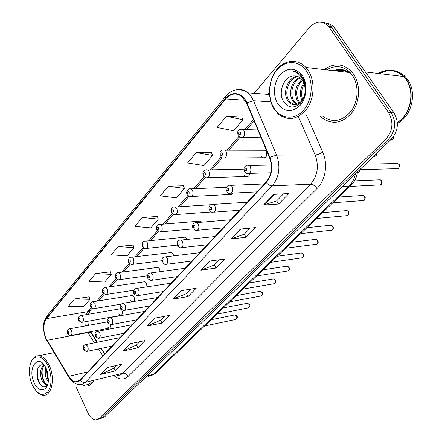 <?xml version="1.0" encoding="UTF-8"?>
<svg xmlns="http://www.w3.org/2000/svg" width="442" height="442" viewBox="0 0 442 442"><rect width="100%" height="100%" fill="white"/><g stroke="black" fill="none" stroke-linecap="round" stroke-linejoin="round"><path stroke-width="0.66" d="M118.699 313.903L120.467 315.455C122.357 314.997 122.837 313.301 121.904 310.372L121.528 309.765M130.688 300.698L131.617 301.869M133.97 301.477L134.545 299.389L134.147 297.344L132.268 295.51L131.401 295.648M143.114 287.013L143.335 287.394M146.926 286.852L146.556 283.217L144.838 281.703L143.865 281.841M160.114 271.664L159.568 268.885L157.882 267.388L156.788 267.532M173.629 255.863L173.076 254.006L171.43 252.531L170.203 252.675M187.463 239.398L185.513 237.111L184.132 237.249M228.304 193.176L229.691 194.497C230.951 194.955 231.984 194.502 232.785 193.126M244.57 175.259L245.84 176.502C247.879 177.137 249.178 176.093 249.736 173.369M261.531 156.578L262.664 157.728C266.272 158.059 267.471 155.943 266.244 151.385L265.161 150.269L262.659 150.263M107.119 326.655L108.898 328.213C110.24 328.074 110.831 326.909 110.666 324.715C112.688 324.251 113.202 322.422 112.191 319.234L110.329 317.544C107.516 318.306 106.638 319.991 107.693 322.605M90.649 331.682L97.384 342.224M101.306 348.362L104.782 353.799M121.025 309.234L119.373 308.964M201.513 222.21L200.16 221.088L198.602 221.215M214.889 204.292L214.149 204.342M83.212 385.529L86.234 386.098C89.046 386.015 91.378 384.468 93.218 381.457C91.378 384.468 89.046 386.015 86.234 386.098L83.212 385.529M320.417 116.274L322.235 117.959C332.677 125.152 342.655 123.274 352.175 112.334C360.103 101.654 360.733 84.339 353.473 73.991L351.285 71.261C342.815 63.355 333.815 62.803 324.29 69.615C333.815 62.803 342.815 63.355 351.285 71.261L353.473 73.991C360.733 84.339 360.103 101.654 352.175 112.334C342.655 123.274 332.677 125.152 322.235 117.959L320.417 116.274M45.94 338.312C42.946 330.472 43.139 323.903 46.532 318.616L225.685 98.958C230.801 93.306 236.227 92.527 241.956 96.632L246.553 103.074L269.537 157.545C272.836 167.004 271.659 175.231 266.018 182.226L80.195 379.96L76.063 381.8C73.35 381.617 70.908 379.788 68.748 376.319L45.94 338.312M45.786 338.495L68.609 376.551C72.543 382.369 76.455 383.617 80.345 380.286L266.25 182.607C272.034 175.435 273.239 167.004 269.858 157.302L246.863 102.815C242.741 92.45 231.68 90.511 225.464 98.605L46.388 318.312C42.918 323.732 42.719 330.461 45.786 338.495M336.76 71.057L342.406 70.278M347.65 72.322C343.528 69.886 339.196 69.388 334.649 70.814C339.196 69.388 343.528 69.886 347.65 72.322M100.555 418.629L104.516 416.955L391.369 139.125C398.314 130.954 399.192 122.207 394.01 112.898L334.865 28.316L332.036 27.813L331.069 26.575C328.831 24.095 326.185 22.774 323.119 22.608C326.185 22.774 328.831 24.095 331.069 26.575L391.297 112.732L332.036 27.813L329.191 27.31L328.218 26.067C322.135 20.404 315.892 20.868 309.499 27.448L254.133 93.323M391.369 139.125L388.662 139.075C395.612 130.865 396.491 122.086 391.297 112.732C396.491 122.086 395.612 130.865 388.662 139.075L101.793 417.734L388.662 139.075L385.927 139.02C392.888 130.777 393.761 121.959 388.557 112.566L329.191 27.31M98.87 419.115L101.793 417.734L97.815 419.414M241.73 117.042L226.431 116.252L217.11 127.462L233.625 130.755L242.984 119.771L241.675 116.926M211.469 152.711L196.204 152.606L187.59 162.971L203.95 165.573L212.619 155.407L211.42 152.595M183.424 185.762L168.236 186.248L160.247 195.856L176.435 197.856L184.48 188.419L183.38 185.646M89.185 296.831L74.516 298.963L68.46 306.251L83.825 306.516L89.947 299.333L89.151 296.72M110.412 271.813L95.588 273.62L89.118 281.399L104.704 282.024L111.235 274.36L110.373 271.703M133.086 245.089L118.119 246.52L111.196 254.846L126.992 255.868L133.976 247.675L133.048 244.978M157.363 216.475L142.274 217.464L134.849 226.398L150.849 227.879L158.335 219.099L157.324 216.359M76.228 387.242L87.991 413.021C90.229 417.602 92.942 419.894 96.129 419.894L99.047 418.513L385.927 139.02M240.42 229.072L255.559 227.602L246.067 237.304L230.923 238.94L240.42 229.072M273.797 194.381L288.897 193.541L278.609 204.049L263.493 205.094L273.797 194.381M154.706 318.168L169.695 315.334L162.103 323.096L147.142 326.03L154.706 318.168M130.103 343.738L144.987 340.583L137.904 347.821L123.053 351.064L130.103 343.738M107.152 367.589L121.915 364.158L115.285 370.932L100.566 374.44L107.152 367.589M209.63 261.073L224.757 259.073L215.972 268.051L200.856 270.195L209.63 261.073M181.143 290.687L196.22 288.234L188.06 296.571L173.004 299.146L181.143 290.687M188.06 296.571L186.474 293.599M190.845 289.112L186.425 293.654L173.004 299.146M215.972 268.051L214.287 265.012M219.37 259.786L214.232 265.067L200.856 270.195M115.285 370.932L113.953 368.153M116.644 365.385L113.898 368.208L100.566 374.44M137.904 347.821L136.495 344.981M139.678 341.705L136.44 345.036L123.053 351.064M162.103 323.096L160.612 320.19M164.352 316.345L160.556 320.246L147.142 326.03M278.609 204.049L276.686 200.867M283.521 193.839L276.637 200.917L263.493 205.094M246.067 237.304L244.266 234.194M250.166 228.127L244.216 234.243L230.923 238.94M142.274 217.464L158.335 219.099M118.119 246.52L133.976 247.675M95.588 273.62L111.235 274.36M74.516 298.963L89.947 299.333M168.236 186.248L184.48 188.419M196.204 152.606L212.619 155.407M226.431 116.252L242.984 119.771M329.246 68.438L327.13 69.947L329.246 68.438M342.754 70.35L337.456 71.14M334.865 28.316L333.898 27.078C331.666 24.608 329.025 23.293 325.969 23.128M48.25 366.346C42.703 353.202 31.222 354.175 29.708 367.258C29.006 372.567 29.642 377.932 31.62 383.347L32.178 384.717C36.968 394.076 42.062 396.601 47.454 392.297C51.957 385.717 52.222 377.065 48.25 366.346M37.261 392.153C39.332 394.181 41.449 395.22 43.603 395.253C51.747 395.91 55.349 378.203 49.394 365.738C46.471 359.578 42.979 356.252 38.918 355.749C35.581 355.639 33.028 357.672 31.26 361.849M48.239 381.811L46.189 378.098C45.04 374.589 44.935 371.164 45.885 367.821M48.399 380.109L47.355 377.833L46.609 369.446M47.83 383.899L46.178 384.463C44.294 384.214 42.736 382.452 41.493 379.175C39.736 373.12 40.449 368.418 43.62 365.064M47.41 384.186L47.36 384.186C45.476 383.938 43.913 382.175 42.67 378.904C41.018 373.363 41.537 368.832 44.228 365.313M44.493 365.451L43.741 365.109C38.299 362.76 35.078 372.96 38.029 380.457C41.255 387.396 44.476 388.722 47.681 384.435M34.073 382.551C38.404 393.347 48.2 391.805 48.41 379.877L47.476 372.026L46.261 368.617C39.266 352.219 26.802 367.109 34.073 382.551M43.432 364.109L42.101 363.147L43.559 364.247M86.024 384.838C88.185 384.789 90.063 383.789 91.66 381.838M41.902 386.203C38.067 381.728 36.714 375.833 37.857 368.506M44.824 382.75C42.515 378.728 41.686 374.054 42.327 368.727M48.421 379.551L46.764 369.838M306.51 71.096C299.24 60.068 285.294 59.869 276.941 69.98C268.476 79.936 267.206 97.555 274.046 108.202C280.764 118.992 294.372 120.373 303.284 110.483C312.301 100.765 313.903 81.969 306.51 71.096M308.091 70.284L305.914 67.488C297.488 58.123 283.819 59.852 276.023 70.576C268.128 81.195 267.327 98.461 274.123 109.08L278.477 114.185C288.455 121.395 297.974 119.528 307.019 108.583C314.549 97.909 315.074 80.599 308.091 70.284M322.947 116.401C332.749 123.196 342.119 121.467 351.064 111.202C358.506 101.196 359.108 84.963 352.307 75.25L350.186 72.615C342.981 65.77 335.135 64.858 326.655 69.891M397.325 122.335C410.706 114.644 415.375 91.593 405.767 79.107L403.623 76.527C395.861 69.344 387.347 68.328 378.076 73.477M403.342 76.494C395.817 69.714 387.584 68.731 378.639 73.543M397.341 122.522C410.905 114.992 415.756 91.726 406.071 79.14L403.922 76.565C396.165 69.383 387.651 68.366 378.38 73.516M397.386 123.312C411.767 116.561 417.491 92.312 407.419 79.3L405.275 76.726C401.656 73.052 397.441 70.98 392.623 70.499M388.977 70.516L384.253 71.549L379.75 73.676M299.306 103.201L297.378 100.759C293.902 92.919 295.405 85.864 301.875 79.593M299.958 102.71L298.593 100.842C295.239 93.455 296.499 86.599 302.383 80.278M296.731 104.445L294.173 102.671L292.455 100.417C288.112 93.406 291.676 80.444 299.72 77.56M297.372 104.235L295.411 102.754L293.692 100.505C289.538 93.726 292.604 81.345 300.273 77.98M294.831 104.737L290.438 102.422L289.19 102.34C295.14 108.936 305.593 101.196 305.057 90.074L305.052 89.621C305.057 86.146 304.229 83.118 302.566 80.543L301.201 78.836C299.201 76.82 296.908 75.858 294.317 75.952L295.56 75.985M289.19 102.34L287.466 100.074C282.333 92.085 288.217 76.908 297.427 76.389M290.438 102.422L288.72 100.157C283.775 92.422 289.074 77.764 298.013 76.61M301.947 100.583C299.356 94.654 299.98 88.776 303.831 82.947M302.637 99.555C300.814 94.312 301.356 89.185 304.267 84.162M294.317 75.952C284.234 75.367 277.747 92.046 283.278 101.08C288.322 108.284 294.145 108.892 300.753 102.903C306.317 95.312 307.063 87.035 302.997 78.068L300.814 75.134C298.715 72.947 296.3 71.676 293.576 71.328C297.317 72.587 300.3 75.123 302.527 78.93C304.334 82.162 305.173 85.726 305.052 89.621M277.841 103.87C284.455 112.274 291.858 112.815 300.035 105.494C306.82 98.096 308.008 83.958 302.45 75.731C295.449 67.422 287.991 67.107 280.062 74.781C273.598 82.311 272.603 95.77 277.841 103.87M46.532 318.616L87.599 311.687L85.842 314.721M84.776 321.837L85.295 325.942M267.852 94.356L269.41 92.721M68.571 376.844L46.869 340.567M266.25 182.607C268.206 184.739 270.173 185.833 272.156 185.883L85.372 382.336C83.488 382.661 81.814 381.982 80.345 380.286M269.858 157.302L276.604 155.109C280.731 166.927 279.25 177.181 272.156 185.883L310.599 184.17C317.654 175.899 319.163 166.153 315.135 154.943L298.328 116.506M117.649 375.501L120.395 374.943L122.826 373.247L85.372 382.336L82.974 384.07L80.267 384.617C75.902 384.634 72.184 382.341 69.112 377.733L68.609 376.551M246.863 102.815L253.52 100.743L276.604 155.109L315.135 154.943C317.533 154.766 320.069 153.805 322.732 152.059C328.163 163.921 325.494 180.397 316.991 188.53L128.208 376.286C124.103 379.987 119.594 379.965 114.682 376.225M236.138 89.842C240.343 88.875 244.271 89.881 247.918 92.859L251.067 96.317L253.52 100.743L270.869 101.881M225.464 98.605L225.696 96.207C232.343 88.875 239.752 87.759 247.918 92.859L269.504 94.477M225.519 96.422L47.062 315.853L46.388 318.312M306.682 115.594L322.732 152.059M99.047 418.513L104.516 416.955M388.557 112.566L394.01 112.898M128.208 376.286C126.86 373.982 125.064 372.965 122.826 373.247L310.599 184.17C312.925 184.347 315.058 185.8 316.991 188.53M225.685 98.958L245.072 100.229M253.493 119.528L244.807 129.589M238.851 136.49L227.022 150.192M221.099 157.048L210.016 169.894M204.127 176.712L193.734 188.751M187.878 195.53L178.132 206.823M172.308 213.563L163.17 224.155M157.38 230.857L148.805 240.791M143.053 247.454L135.003 256.774M129.291 263.399L121.738 272.145M116.058 278.725L108.97 286.935M103.329 293.471L96.676 301.173M91.074 307.665L87.599 311.687L90.577 309.991M87.748 332.235L94.483 342.815M46.996 340.334L87.925 332.528L90.93 332.716L97.047 342.296M68.748 376.319L87.77 371.899M98.4 348.976L102.809 355.893M91.903 334.24L90.428 331.727M181.579 290.615L173.513 299.002M155.142 318.085L147.645 325.876M130.534 343.644L123.55 350.904M107.583 367.49L101.063 374.263M210.072 261.018L201.359 270.068M240.862 229.033L231.431 238.829M274.239 194.358L263.996 205M148.33 376.485L153.352 374.313L146.855 375.949M155.722 372.96L153.352 374.313L349.014 186.088L342.55 186.413M351.213 185.154L349.014 186.088C352.23 182.938 354.362 178.888 355.412 173.955M69.123 328.881L69.709 328.804L71.455 330.428C72.366 333.384 71.947 335.102 70.184 335.583L67.46 333.909M67.538 333.13C68.455 333.986 68.792 333.594 68.549 331.959C67.632 331.102 67.294 331.494 67.538 333.13M204.596 326.008L235.332 319.56C236.802 319.168 237.177 317.975 236.464 315.986L234.962 314.886L234.393 315.002M85.234 344.661L85.831 344.572L87.704 346.274C88.643 349.246 88.218 350.987 86.422 351.495L83.588 349.782M84.748 347.837C83.792 346.948 83.439 347.335 83.687 349.009C84.643 349.904 84.997 349.512 84.748 347.837M80.538 315.594L81.184 315.516L82.93 317.141C83.87 320.196 83.411 321.958 81.543 322.417L78.853 320.743M78.925 319.909C79.875 320.765 80.223 320.362 79.974 318.688C79.03 317.837 78.676 318.24 78.925 319.909M92.378 301.814L93.102 301.742L94.831 303.35C95.809 306.521 95.301 308.323 93.323 308.759L90.665 307.085M90.737 306.19C91.715 307.046 92.08 306.626 91.825 304.925C90.848 304.074 90.483 304.494 90.737 306.19M104.671 287.51L105.472 287.444L107.191 289.04C108.196 292.328 107.644 294.173 105.533 294.576L102.925 292.913M103.003 291.952C104.014 292.808 104.389 292.372 104.13 290.637C103.119 289.786 102.743 290.223 103.003 291.952M117.439 272.648L118.34 272.592L120.025 274.173C121.069 277.587 120.462 279.482 118.213 279.847L115.666 278.195M115.738 277.162C116.787 278.012 117.18 277.559 116.915 275.797C115.865 274.946 115.472 275.399 115.738 277.162M216.983 314.107L247.675 308.019C249.222 307.638 249.631 306.422 248.896 304.367L247.404 303.273L246.763 303.394M97.179 331.401L97.842 331.312L99.721 333.008C100.693 336.086 100.224 337.865 98.323 338.357L95.511 336.638M96.71 334.594C95.726 333.704 95.356 334.108 95.61 335.809C96.599 336.705 96.964 336.301 96.71 334.594M229.785 301.809L260.399 296.107C262.04 295.748 262.482 294.505 261.719 292.383L260.244 291.289L259.531 291.416M109.583 317.632L144.622 311.4M109.13 320.848C108.108 319.958 107.732 320.378 107.992 322.113C109.008 323.003 109.389 322.583 109.13 320.848M243.017 289.096L273.532 283.808C275.267 283.471 275.747 282.2 274.968 280.001L273.51 278.919L272.708 279.051M122.473 303.334L123.301 303.251L125.152 304.925C126.197 308.24 125.633 310.113 123.473 310.544L120.749 308.825M122.036 306.566C120.981 305.671 120.583 306.113 120.848 307.875C121.904 308.77 122.301 308.334 122.036 306.566M342.583 70.311L337.108 71.101M341.539 70.14L335.003 70.858M348.948 72.471C344.058 69.14 338.876 68.543 333.39 70.67M130.721 257.2L131.722 257.161L133.374 258.714C134.445 262.272 133.782 264.211 131.385 264.526L128.909 262.891M128.981 261.786C130.064 262.636 130.473 262.161 130.202 260.366C129.114 259.515 128.71 259.99 128.981 261.786M144.534 241.128L145.661 241.105L147.258 242.63C148.368 246.349 147.639 248.332 145.075 248.586L142.689 246.979M142.755 245.785C143.882 246.636 144.307 246.139 144.026 244.31C142.904 243.465 142.479 243.956 142.755 245.785M158.927 224.392L160.181 224.403L161.717 225.879C162.86 229.774 162.059 231.812 159.313 231.984L157.037 230.415M157.103 229.127C158.269 229.973 158.711 229.459 158.424 227.591C157.258 226.752 156.816 227.26 157.103 229.127M256.708 275.941L287.09 271.101C288.93 270.791 289.449 269.498 288.648 267.217L287.223 266.139L286.322 266.277M135.871 288.46L136.805 288.388L138.628 290.046C139.705 293.494 139.086 295.416 136.777 295.803L134.119 294.101M135.451 291.714C134.357 290.825 133.948 291.278 134.219 293.079C135.313 293.974 135.722 293.516 135.451 291.714M270.88 262.333L301.096 257.962C303.052 257.697 303.615 256.377 302.792 253.995L301.405 252.94L300.389 253.078M149.816 272.99L150.866 272.929L152.645 274.565C153.761 278.167 153.081 280.134 150.612 280.471L148.026 278.78M149.413 276.261C148.28 275.372 147.849 275.847 148.131 277.681C149.263 278.57 149.689 278.101 149.413 276.261M285.554 248.233L315.56 244.376C317.649 244.155 318.262 242.807 317.417 240.326L316.085 239.293L314.931 239.431M164.341 256.879L165.518 256.841L167.247 258.443C168.396 262.211 167.651 264.228 164.999 264.498L162.507 262.835M163.949 260.167C162.772 259.283 162.33 259.774 162.617 261.647C163.789 262.537 164.236 262.045 163.949 260.167M173.921 206.95L175.33 207L176.783 208.431C177.96 212.514 177.076 214.597 174.131 214.679L171.988 213.155M172.048 211.768C173.264 212.608 173.723 212.072 173.43 210.165C172.22 209.331 171.756 209.867 172.048 211.768M189.568 188.756L191.148 188.861L192.502 190.226C193.707 194.524 192.734 196.657 189.574 196.618L187.579 195.16M187.64 193.662C188.9 194.497 189.38 193.939 189.082 191.994C187.822 191.165 187.342 191.723 187.64 193.662M357.39 172.579C358.86 172.463 359.655 171.513 359.777 169.728M205.911 169.767L207.674 169.943L208.911 171.22C210.143 175.756 209.066 177.938 205.679 177.756L203.85 176.38M203.917 174.767C205.226 175.59 205.729 175.004 205.419 173.021C204.11 172.198 203.607 172.783 203.917 174.767M373.534 156.402C375.297 156.601 376.28 155.645 376.496 153.534M222.989 149.921L224.956 150.186L226.055 151.357C227.31 156.159 226.122 158.385 222.486 158.032L220.856 156.761M220.923 155.015C222.287 155.833 222.812 155.219 222.497 153.192C221.133 152.38 220.608 152.987 220.923 155.015M390.767 139.711C392.811 139.821 393.816 138.666 393.783 136.246M240.857 129.163L243.045 129.539L243.99 130.583C245.26 135.672 243.945 137.943 240.05 137.39L238.641 136.241M238.713 134.362C240.133 135.164 240.68 134.528 240.354 132.451C238.934 131.65 238.387 132.291 238.713 134.362M300.759 233.625L330.522 230.31C332.743 230.155 333.417 228.779 332.55 226.182L331.285 225.177L329.981 225.31M179.474 240.089L180.811 240.083L182.463 241.641C183.651 245.592 182.822 247.658 179.977 247.84L177.601 246.216M179.104 243.398C177.883 242.514 177.419 243.028 177.712 244.94C178.933 245.824 179.397 245.31 179.104 243.398M316.527 218.475L345.998 215.746C348.368 215.663 349.108 214.265 348.219 211.541L347.031 210.569L345.556 210.69M195.27 222.575L196.773 222.613L198.336 224.116C199.557 228.271 198.64 230.387 195.579 230.464L193.347 228.89M194.911 225.901C193.64 225.022 193.154 225.564 193.458 227.514C194.729 228.392 195.209 227.857 194.911 225.901M332.892 202.756L362.015 200.646C364.545 200.657 365.357 199.232 364.451 196.37L363.357 195.441L361.689 195.552M211.762 204.287L213.458 204.386L214.906 205.817C216.166 210.204 215.143 212.37 211.851 212.309L209.784 210.801M211.414 207.635C210.094 206.762 209.585 207.326 209.895 209.315C211.215 210.188 211.724 209.63 211.414 207.635M349.887 186.43L378.606 184.983C381.308 185.11 382.197 183.662 381.28 180.64L380.297 179.772L378.413 179.855M229 185.176L230.912 185.353L232.227 186.69C233.514 191.336 232.382 193.546 228.829 193.325L226.956 191.905M228.663 188.541C227.287 187.679 226.757 188.264 227.072 190.303C228.448 191.165 228.978 190.579 228.663 188.541M359.832 169.673L395.8 168.722C398.684 168.988 399.662 167.524 398.739 164.325L397.877 163.534L395.761 163.573M247.039 165.186L249.194 165.468L250.349 166.684C251.653 171.612 250.393 173.866 246.57 173.452L244.918 172.148M246.708 168.568C245.271 167.717 244.719 168.33 245.045 170.408C246.481 171.264 247.034 170.651 246.708 168.568M82.295 322.279L120.467 315.455M191.524 196.513L229.691 194.497M207.878 177.684L245.84 176.502M224.961 158.015L262.664 157.728M70.853 335.456L108.898 328.213M46.045 339.368L46.846 340.887M45.73 338.683L43.493 329.257L43.741 323.848C43.863 322.052 44.896 319.483 46.835 316.141M328.218 26.067L333.898 27.078M76.063 381.8L78.626 381.186M100.969 348.434L104.555 354.042M88.35 325.384L87.831 321.29M88.455 314.273L90.267 310.35L91.964 308.389M254.117 121.003L246.642 129.644M239.973 137.351L228.857 150.197M222.193 157.893L211.845 169.85M205.193 177.54L195.563 188.668M188.916 196.347L179.955 206.707M173.325 214.364L164.988 224.006M158.374 231.647L150.617 240.608M144.02 248.227L136.805 256.564M130.241 264.156L123.528 271.907M116.986 279.471L110.754 286.676M104.24 294.206L98.45 300.892M357.467 171.96C356.76 177.369 354.589 181.85 350.959 185.402L155.44 373.23L150.877 375.954M107.45 321.881L69.709 328.804C67.355 329.273 66.554 330.859 67.294 333.561M211.11 319.748L234.962 314.886L236.973 315.98C237.774 317.395 237.387 318.566 235.801 319.483M119.964 337.644L85.831 344.572C83.45 345.114 82.648 346.738 83.427 349.44M112.003 346.114L87.113 351.351M120.152 308.831L81.184 315.516C78.753 315.925 77.914 317.544 78.665 320.367M121.102 304.129L94.157 308.615M132.268 295.51L93.102 301.742C90.356 302.367 89.477 304.013 90.461 306.682M133.821 290.234L106.478 294.433M144.838 281.703L105.472 287.444C102.621 287.969 101.699 289.648 102.704 292.477M147.413 275.769L119.274 279.698M157.882 267.388L118.34 272.592C115.268 273.416 114.461 274.399 115.423 277.725M223.47 307.875L247.404 303.273L249.382 304.367C250.393 305.052 249.995 306.245 248.189 307.941M132.07 324.759L97.842 331.312C95.146 332.141 94.306 333.798 95.334 336.274M124.119 333.218L99.091 338.202M236.238 295.61L260.244 291.289L262.183 292.383C263.161 293.306 262.752 294.521 260.973 296.029M136.683 319.848L111.533 324.55M107.892 322.997L110.66 324.715M249.432 282.935L273.51 278.919L275.405 280.007C276.305 281.261 275.891 282.504 274.173 283.736M157.645 297.549L123.301 303.251C120.368 303.93 119.445 305.649 120.528 308.406M149.727 305.974L124.456 310.372M53.974 352.666L38.918 355.749M47.36 384.186L46.178 384.463M350.186 72.615L305.914 67.488M403.623 76.527L365.385 71.963M405.275 76.726L403.922 76.565M299.549 103.03L299.09 102.997M295.411 102.754L294.173 102.671M161.816 260.73L132.578 264.377M171.43 252.531L131.722 257.161C128.506 256.658 127.561 261.664 128.639 262.388M177.071 245.111L146.424 248.437M185.513 237.111L145.661 241.105C142.865 240.896 141.777 242.675 142.396 246.437M193.309 228.873L160.833 231.846M200.16 221.088L160.181 224.403C157.208 224.1 156.054 225.906 156.711 229.834M263.067 269.835L287.223 266.139L289.062 267.222C289.681 269.51 289.261 270.78 287.803 271.034M171.153 283.167L136.805 288.388C133.755 288.952 132.777 290.703 133.876 293.643M163.269 291.56L137.893 295.626M277.178 256.277L301.405 252.94L303.179 254.012C303.803 256.421 303.378 257.719 301.892 257.907M185.192 268.233L150.866 272.929C148.048 273.018 147.009 274.802 147.761 278.294M177.347 276.582L151.871 280.283M291.786 242.244L316.085 239.293L317.776 240.343C318.643 242.437 318.201 243.763 316.455 244.332M199.784 252.708L165.518 256.841C162.562 256.802 161.463 258.625 162.22 262.305M191.983 261.001L166.435 264.31M211.077 211.983L175.855 214.552M210.646 204.734L175.33 207C172.209 206.541 170.971 208.386 171.629 212.536M226.42 187.32L191.148 188.861C187.502 188.027 185.712 192.469 187.187 194.491M358.026 172.507C359.445 172.054 360.147 171.109 360.136 169.662M243.956 169.148L207.674 169.943C204.049 169.297 201.779 172.562 203.425 175.667M374.634 156.413C376.236 155.888 376.954 154.833 376.799 153.236M265.161 150.269L224.956 150.186C223.111 149.595 221.613 150.114 220.459 151.75C219.796 152.275 219.773 153.689 220.392 155.998M391.855 139.722C393.739 139.075 394.452 137.821 393.982 135.948M261.194 137.777L242.829 137.44M257.896 129.959L243.045 129.539C241.117 128.826 239.514 129.313 238.238 130.998C237.581 131.152 237.547 132.633 238.133 135.434M306.914 227.713L331.285 225.177L332.881 226.205C333.754 228.442 333.301 229.807 331.522 230.288M214.956 236.558L180.811 240.083C177.662 239.923 176.491 241.78 177.286 245.653M207.226 244.785L181.612 247.658M322.594 212.652L347.031 210.569L348.523 211.558C349.904 211.939 348.02 216.74 347.119 215.751M230.757 219.746L196.773 222.613C192.883 222.111 191.651 226.63 192.994 228.282M223.105 227.89L197.447 230.288M338.854 197.033L363.357 195.441L364.722 196.386C366.197 196.812 364.18 201.707 363.274 200.69M247.216 202.226L213.458 204.386C211.596 204.016 210.193 204.707 209.248 206.453C208.768 207.105 208.817 208.337 209.398 210.154M239.663 210.27L213.978 212.154M354.517 180.872L380.297 179.772L381.518 180.662C383.103 181.209 380.899 186.099 380.015 185.076M264.388 183.96L230.912 185.353C228.906 184.9 227.398 185.585 226.387 187.402C225.912 187.535 225.961 188.811 226.536 191.215M256.94 191.883L231.254 193.204M365.562 164.126L397.877 163.534L398.938 164.347C400.645 164.921 398.27 169.916 397.38 168.888M271.344 165.081L249.194 165.468C247.857 164.595 246.304 165.115 244.525 167.021C243.885 167.225 243.862 168.689 244.459 171.408M270.802 172.789L249.327 173.38"/></g></svg>
